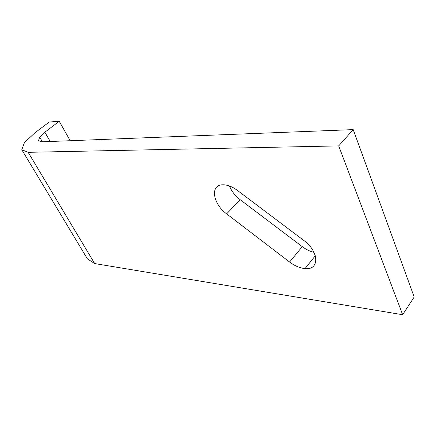 <?xml version="1.0" encoding="UTF-8"?>
<svg xmlns="http://www.w3.org/2000/svg" width="436" height="436" viewBox="0 0 436 436"><rect width="100%" height="100%" fill="white"/><g stroke="black" fill="none" stroke-linecap="round" stroke-linejoin="round"><path stroke-width="0.65" d="M94.672 263.567L28.16 152.317L338.701 145.897L402.635 314.721L94.672 263.567L87.418 258.88L21.8 149.739L24.487 142.512L34.973 132.773L49.257 122.02L59.236 121.279L70.196 140.719M314.007 252.368C309.98 251.398 306.067 249.496 302.279 246.656L240.176 199.704L226.649 213.874L289.586 262.02C294.763 265.9 299.913 268.086 305.031 268.565L315.326 255.725M226.649 213.874C213.03 204.053 209.76 185.098 222.376 184.804C227.042 184.624 232.05 186.494 237.407 190.407L303.778 240.416C319.359 251.605 319.588 270.424 305.031 268.565M402.635 314.721L414.2 297.009L353.193 129.617L41.812 141.831L38.488 140.665L39.649 137.127L44.843 132.217L59.236 121.279M338.701 145.897L353.193 129.617M28.16 152.317L21.8 149.739M240.176 199.704C235.14 195.802 231.571 191.23 229.467 185.998M50.211 141.504L44.843 132.217M42.385 141.809L39.649 137.127M302.279 246.656L289.586 262.02"/></g></svg>

